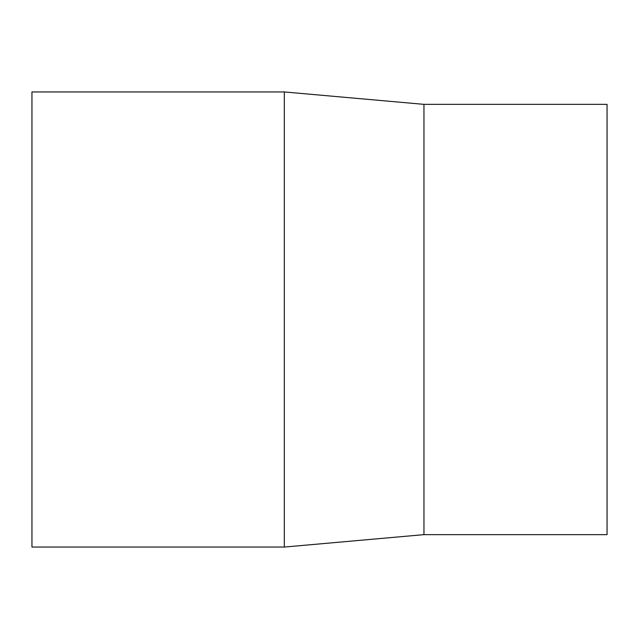 <?xml version="1.0" encoding="UTF-8"?>
<svg xmlns="http://www.w3.org/2000/svg" width="639" height="639" viewBox="0 0 639 639"><rect width="100%" height="100%" fill="white"/><g stroke="black" fill="none" stroke-linecap="round" stroke-linejoin="round"><path stroke-width="0.96" d="M607.05 534.643L607.05 104.357L423.953 104.357L423.953 534.643L607.05 534.643M423.953 534.643L284.331 547.056L284.331 91.944L423.953 104.357M284.331 547.056L31.95 547.056L31.95 91.944L284.331 91.944"/></g></svg>
